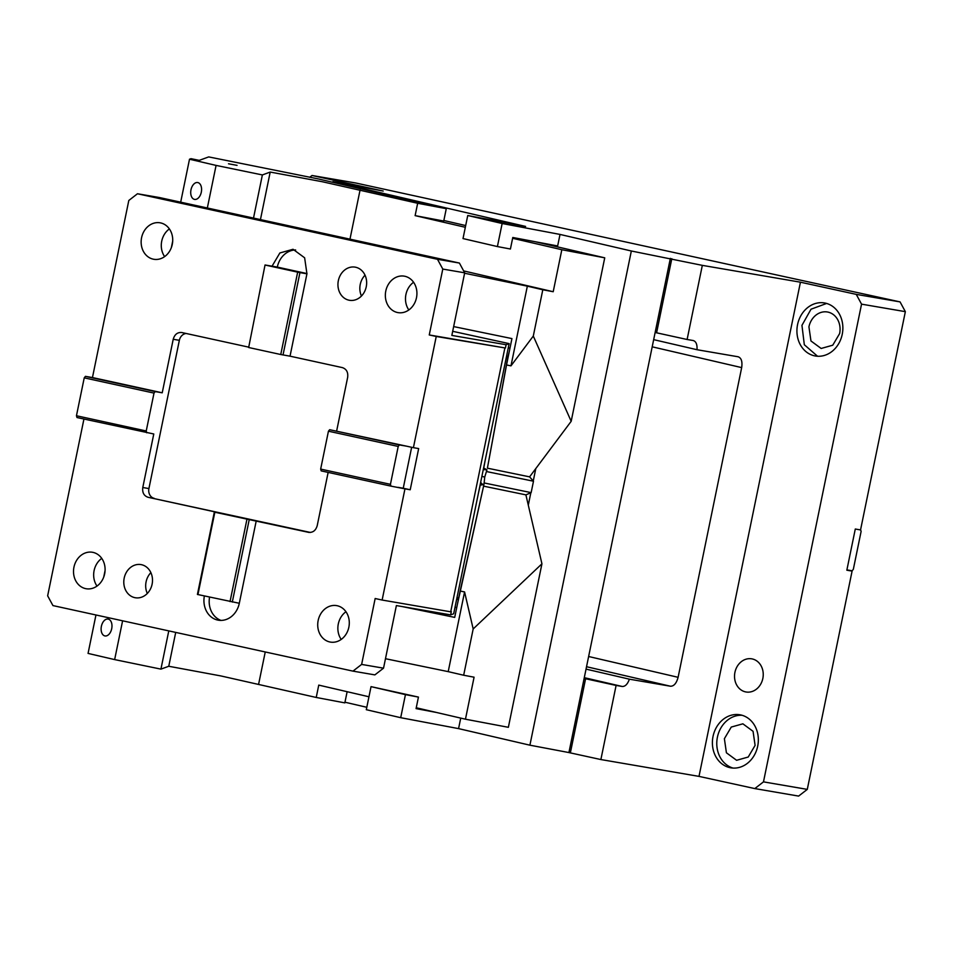 <?xml version="1.0" encoding="UTF-8"?>
<svg xmlns="http://www.w3.org/2000/svg" width="953" height="953" viewBox="0 0 953 953"><rect width="100%" height="100%" fill="white"/><g stroke="black" fill="none" stroke-linecap="round" stroke-linejoin="round"><path stroke-width="1.43" d="M839.629 333.574A18.5 15.713 -80.3 0 0 827.407 311.988A18.5 15.713 -80.3 0 0 808.93 326.867L810.955 340.96L821.152 348.464L832.755 345.2L839.629 333.574M826.62 303.447L811.015 309.213L801.949 325.342L804.32 344.748L817.555 356.243M797.566 324.592A26.91 22.848 -80.3 0 0 800.496 345.046A26.91 22.848 -80.3 0 0 815.351 355.993A26.91 22.848 -80.3 0 0 842.226 334.348A26.91 22.848 -80.3 0 0 824.452 302.947A26.91 22.848 -80.3 0 0 817.197 303.066A26.91 22.848 -80.3 0 0 797.566 324.592M856.259 294.382L900.061 301.898L905.35 311.655L861.548 304.15L856.259 294.382L800.437 282.195L702.325 265.363L687.113 339.494L655.14 332.49L584.129 678.429L616.103 685.433L600.878 759.553L570.359 752.894L585.583 678.762M846.883 569.977L852.089 571.109L807.286 789.382L798.614 796.089L754.812 788.584L699.002 776.385L800.437 282.195M754.812 788.584L763.484 781.865L861.548 304.15M715.965 756.873A26.91 22.848 99.7 0 1 713.035 736.419A26.91 22.848 99.7 0 1 732.666 714.893A26.91 22.848 99.7 0 1 739.909 714.774A26.91 22.848 99.7 0 1 757.695 746.175A26.91 22.848 99.7 0 1 730.808 767.82A26.91 22.848 99.7 0 1 715.965 756.873M734.93 672.353A16.82 14.283 99.7 0 1 751.726 658.833A16.82 14.283 99.7 0 1 762.841 678.453A16.82 14.283 99.7 0 1 746.044 691.985A16.82 14.283 99.7 0 1 734.93 672.353M742.077 715.274A26.91 22.848 -80.3 0 0 717.418 737.169A26.91 22.848 -80.3 0 0 733.024 768.07M755.098 745.401L753.061 731.32L742.875 723.815L731.261 727.068L724.387 738.694L726.412 752.787L736.609 760.291L748.224 757.027L755.098 745.401M900.061 301.898L355.826 183.012L312.024 175.495L383.189 191.041L332.895 181.654L332.764 182.297M905.35 311.655L860.547 529.928L855.294 529.022L846.836 570.204L852.089 571.109M807.286 789.382L763.484 781.865M846.895 569.894L852.125 570.787L853.34 569.286L861.119 531.405L860.595 529.677M309.701 177.294L312.024 175.495M371.039 686.636L366.309 709.699L400.701 717.692L405.442 694.63L371.039 686.636L418.438 697.084L416.08 708.615L436.51 712.475M405.442 694.63L418.438 697.084M400.701 717.692L458.572 728.616L460.728 718.109M586.047 669.113L629.385 679.179C627.586 684.194 625.18 686.625 622.178 686.47L616.103 685.433M584.129 678.429L568.917 752.56L570.359 752.894M568.917 752.56L529.904 745.186L631.339 250.996L702.325 265.363M671.805 258.692L656.593 332.823M670.352 258.358L655.14 332.49M497.406 246.565L510.415 249.019L512.785 237.488L557.648 245.957L560.019 234.426L502.148 223.502L467.744 215.509L463.015 238.572L497.406 246.565L502.148 223.502M332.895 181.654L525.615 226.433L467.744 215.509M631.339 250.996L560.019 234.426M528.296 505.173L530.833 492.761M533.263 480.967L535.8 468.566M344.974 702.218L366.798 707.293M458.572 728.616L529.904 745.186M687.113 339.494L693.188 340.531C696.047 341.388 697.322 344.45 697.012 349.715L738.11 356.767C741.351 357.899 742.542 361.509 741.672 367.608L678.107 677.309C676.487 683.277 673.95 686.255 670.483 686.231L629.385 679.179M697.012 349.715L653.675 339.649M699.002 776.385L600.878 759.553M460.12 591.027L483.933 484.565L457.369 604.476L460.12 591.027L464.576 591.944L473.176 628.944L463.67 675.236L448.208 671.639L464.576 591.944M457.369 604.476L454.712 617.389L402.309 606.596M122.603 620.808L114.646 659.595L88.057 653.413L95.955 614.983M168.776 630.898L160.926 669.125L114.646 659.595M385.477 658.714L448.208 671.639M455.01 607.24L456.725 607.597M105.068 570.561L103.734 577.041M111.704 628.706A8.577 5.289 -79.3 0 0 108.142 619.081A8.577 5.289 -79.3 0 0 101.387 626.312A8.577 5.289 -79.3 0 0 104.961 635.937A8.577 5.289 -79.3 0 0 111.704 628.706M160.926 669.125L168.764 666.266L220.834 675.927L316.229 697.465L344.831 702.873L347.13 691.711M463.67 675.236L474.082 677.19L465.457 719.205L416.247 707.769M473.176 628.944L541.935 563.807L525.901 494.869L483.707 486.173M480.086 485.125L483.933 484.565L480.431 483.421M456.642 599.294L458.071 599.592L457.154 596.804M525.901 494.869L531.143 492.63L484.148 482.957L484.72 477.119L486.888 470.032M483.933 484.398L484.148 482.957M207.337 207.992L216.081 165.405L262.373 174.935L270.199 172.064L322.281 181.725L417.664 203.275L446.278 208.671L317.79 178.819L208.695 156.911L199.248 160.366L191.017 158.674L189.504 159.222L180.689 202.167M172.696 241.097L171.373 247.577M368.954 696.774L318.755 685.112L316.229 697.465M465.457 719.205L508.366 727.306L541.935 563.807M535.264 241.728L604.738 257.822L571.181 421.309L533.299 336.052L510.975 365.857L506.531 364.951L511.94 338.589L453.652 326.581M531.143 492.63L533.489 481.217L529.594 476.857L571.181 421.309M533.489 481.217L486.483 471.544M481.884 476.309L484.72 477.119M481.61 483.659A14.295 12.52 8.2 0 0 480.669 482.254M216.081 165.405L189.504 159.222M201.309 192.172A8.577 5.289 -79.3 0 0 197.747 182.547A8.577 5.289 -79.3 0 0 190.993 189.778A8.577 5.289 -79.3 0 0 194.567 199.403A8.577 5.289 -79.3 0 0 201.309 192.172M237.059 165.357L228.517 163.785L237.059 165.357M446.278 208.671L443.741 221.036L415.127 215.628L465.326 227.291M512.619 238.286L561.829 249.722L604.738 257.822M529.594 476.857L487.4 468.173L506.531 364.951M506.519 356.327L507.949 356.625L487.4 468.173M561.829 249.722L553.205 291.725L542.805 289.76L533.299 336.052M509.974 348.155L508.271 347.797M464.599 273.249L527.343 286.162L510.975 365.857M262.373 174.935L253.51 218.082M417.664 203.275L415.127 215.628M553.205 291.725L463.658 270.914M505.995 358.888L507.949 356.625L509.295 351.49M485.184 460.263L483.743 468.03L486.959 469.853L483.266 469.591M527.343 286.162L542.805 289.76M204.359 596.006A21.026 17.845 -80.3 0 0 218.32 620.189A21.026 17.845 -80.3 0 0 239.31 603.273L197.414 594.446L214.33 512.083L221.334 513.286L148.072 497.287C143.939 495.87 142.176 492.618 142.783 487.519L153.778 433.984L76.99 417.533L76.454 415.746L146.226 430.982L146.762 432.781M197.938 594.601L214.842 512.237L308.82 532.393M230.03 601.617L246.946 519.254M232.306 602.07L249.209 519.707M209.565 597.15A21.026 17.845 -80.3 0 0 220.989 620.403M399.426 444.944L329.655 429.708L406.431 446.147L399.426 444.944L398.211 446.445L390.432 484.327L390.968 486.125L404.965 488.853L382.129 600.045L375.16 598.52L361.628 664.42L352.967 671.126L52.939 605.584L47.65 595.828L83.935 419.058M309.094 532.429L308.546 532.334C312.894 532.775 315.777 530.535 317.218 525.627L328.142 472.402M239.31 603.273L256.226 520.91M152.099 584.225A16.82 14.283 99.7 0 1 135.302 597.745A16.82 14.283 99.7 0 1 124.188 578.126A16.82 14.283 99.7 0 1 140.984 564.593A16.82 14.283 99.7 0 1 152.099 584.225M104.651 573.861A18.5 15.713 99.7 0 1 86.175 588.74A18.5 15.713 99.7 0 1 73.953 567.154A18.5 15.713 99.7 0 1 92.429 552.264A18.5 15.713 99.7 0 1 104.651 573.861M348.858 627.205A18.5 15.713 99.7 0 1 330.381 642.084A18.5 15.713 99.7 0 1 318.159 620.498A18.5 15.713 99.7 0 1 336.635 605.62A18.5 15.713 99.7 0 1 348.858 627.205M390.968 486.125L321.197 470.889L320.661 469.09L390.432 484.327M411.648 447.291L403.238 488.234L397.985 487.328M398.211 446.445L328.44 431.197L320.661 469.09M329.655 429.708L328.44 431.197M76.454 415.746L84.233 377.853L85.448 376.352L92.453 377.555L128.81 200.475L137.47 193.757L437.498 259.299L442.788 269.068L429.255 334.956L436.236 336.48L413.411 447.672L406.431 446.147M92.453 377.555L162.224 392.803L155.22 391.6L154.005 393.101L146.226 430.982M248.209 347.035L181.88 332.549C177.544 332.109 174.661 334.348 173.22 339.268L162.224 392.803M306.937 273.809L304.638 257.81L293.047 249.281L279.86 252.974L272.058 266.185L265.041 264.982L248.662 347.511L280.754 354.516L290.034 356.172L306.937 273.809L299.933 272.606L283.029 354.969M336.659 430.911L347.654 377.364C348.262 372.278 346.499 369.025 342.365 367.608L290.034 356.172M172.279 244.397A18.5 15.713 99.7 0 1 153.802 259.276A18.5 15.713 99.7 0 1 141.58 237.69A18.5 15.713 99.7 0 1 160.056 222.799A18.5 15.713 99.7 0 1 172.279 244.397M416.485 297.741A18.5 15.713 99.7 0 1 398.009 312.62A18.5 15.713 99.7 0 1 385.786 291.034A18.5 15.713 99.7 0 1 404.263 276.156A18.5 15.713 99.7 0 1 416.485 297.741M366.25 286.77A16.82 14.283 99.7 0 1 349.453 300.29A16.82 14.283 99.7 0 1 338.339 280.67A16.82 14.283 99.7 0 1 355.135 267.138A16.82 14.283 99.7 0 1 366.25 286.77M265.565 265.137L297.658 272.153L280.754 354.516M297.658 272.153L299.933 272.606M295.644 249.96A21.026 17.845 -80.3 0 0 277.311 267.09L272.058 266.185M277.311 267.09L306.985 273.571M265.041 264.982L248.662 347.511M84.233 377.853L154.005 393.101M85.448 376.352L155.22 391.6M361.461 296.014A16.82 14.283 -80.3 0 1 360.246 284.423A16.82 14.283 99.7 0 1 365.035 275.179M429.255 334.956L505.424 348.012L436.236 336.48M505.424 348.012L506.103 344.724L451.841 335.42L464.683 272.82L442.788 269.068M437.498 259.299L459.406 263.052L464.683 272.82M459.406 263.052L159.377 197.521L137.47 193.757M408.837 309.963A18.5 15.713 99.7 0 1 405.93 294.489A18.5 15.713 99.7 0 1 413.59 282.267M164.631 256.619A18.5 15.713 99.7 0 1 161.724 241.145A18.5 15.713 99.7 0 1 169.384 228.923M403.238 488.234L410.219 489.759L418.665 448.577L413.411 447.672M410.219 489.759L404.965 488.853M504.816 348.238L450.709 611.814L382.129 600.045M450.709 611.814L451.317 611.588L450.638 614.888L453.676 613.768L509.128 343.616L506.103 344.724M450.638 614.888L396.377 605.572L383.535 668.172L374.863 674.891L352.967 671.126M97.003 586.071A18.5 15.713 99.7 0 1 94.097 570.609A18.5 15.713 99.7 0 1 101.745 558.387M147.31 593.469A16.82 14.283 99.7 0 1 146.083 581.878A16.82 14.283 99.7 0 1 150.884 572.634M341.21 639.427A18.5 15.713 99.7 0 1 338.303 623.953A18.5 15.713 99.7 0 1 345.963 611.731M383.535 668.172L361.628 664.42M509.128 343.616L452.675 331.31M310.392 532.453L148.072 497.287M186.169 333.49A8.41 7.136 -80.3 0 0 179.355 340.316L148.918 488.567A8.41 7.136 -80.3 0 0 154.207 498.336M584.284 677.666L622.178 686.47M586.536 666.719L670.483 686.231M588.632 656.51L678.107 677.309M741.672 367.608L652.197 346.821M175.709 632.411L168.764 666.266M480.229 485.16L478.454 493.058M265.244 651.971L258.644 684.087M465.683 225.563L443.848 220.488L465.683 225.563M260.443 219.595L270.199 172.064M349.977 239.155L360.091 189.897M148.918 488.567L142.783 487.519M179.355 340.316L173.22 339.268M571.109 250.055L535.312 241.74"/></g></svg>

